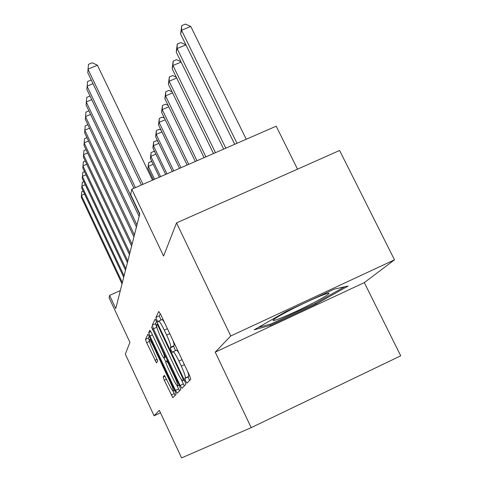 <?xml version="1.0" encoding="UTF-8"?>
<svg xmlns="http://www.w3.org/2000/svg" width="482" height="482" viewBox="0 0 482 482"><rect width="100%" height="100%" fill="white"/><g stroke="black" fill="none" stroke-linecap="round" stroke-linejoin="round"><path stroke-width="0.72" d="M185.642 381.087L186.974 383.154L190.764 379.262L189.51 375.46L160.596 314.3L158.747 311.474L155.933 317.391L156.831 320.048L158.078 321.976L158.5 321.169C159.397 321.036 161.331 324.024 164.308 330.134L166.664 335.111C169.652 341.66 171.002 345.696 170.718 347.227L170.309 347.853L171.188 350.462L172.478 352.463L172.93 351.812C173.875 351.733 175.876 354.83 178.93 361.084L181.298 366.097C184.299 372.676 185.618 376.647 185.257 378.009L184.787 378.521L185.642 381.087M187.51 371.23C188.576 374.225 188.944 375.96 188.613 376.442L188.131 376.954L189.504 380.551M160.313 313.722L159.271 315.867L160.982 320.03M172.875 340.268C173.96 343.305 174.357 345.106 174.074 345.672L173.653 346.305L175.478 350.631M163.163 377.044L164.29 380.286L172.851 397.68L176.141 394.3L175.002 390.974L149.528 336.81L147.92 334.249L145.474 339.388L146.63 342.696L156.511 362.916L157.686 361.042L152.342 348.793C150.059 343.78 149.022 340.762 149.239 339.732C149.872 339.696 151.306 341.985 153.541 346.6L170.248 382.136C172.52 387.112 173.532 390.071 173.285 391.01C172.592 390.968 171.104 388.582 168.821 383.853L164.422 375.358L163.163 377.044L165.097 376.141M230.745 335.978L215.219 352.149L364.314 282.615L394.493 259.834L230.745 335.978L176.532 222.907L163.597 256.056L131.767 189.209L130.646 194.565L139.798 213.803L115.764 308.601L109.589 295.4L109.089 297.804L129.929 342.347L125.326 354.137L154.101 415.803L160.488 412.791M215.219 352.149L251.212 427.642L181.581 457.9L159.343 410.345L154.101 415.803M180.154 385.467L181.961 388.311L185.835 384.323L184.624 380.684L156.873 321.88L155.102 319.138L152.222 325.193L153.463 328.814L180.154 385.467L183.359 383.961L184.353 385.853M180.786 389.522L177.225 393.179L175.502 390.438L149.908 336.032L148.715 332.574L149.836 330.224L151.487 332.833L162.024 355.222L163.723 357.909L164.615 356.547L163.41 353.023L151.426 326.868L179.611 386.046L180.786 389.522M176.532 222.907L339.587 150.468L394.493 259.834M251.212 427.642L400.717 355.824L364.314 282.615M297.521 169.158L276.204 126.188L131.767 189.209M120.343 290.556L109.589 295.4M254.147 329.815L270.529 325.32L315.939 304.148L348.1 286.055L334.448 289.067L285.796 311.703L254.147 329.815M315.481 303.214L315.939 304.148M270.004 324.241L270.529 325.32M179.063 353.36C177.611 351.004 176.689 349.968 176.285 350.257L173.056 351.752M164.489 322.53C163.103 320.295 162.223 319.331 161.85 319.632L158.638 321.102M156.602 321.319L155.427 323.723L157.228 328.561M180.949 378.858L183.359 383.961M183.305 380.129L182.455 377.587L158.192 326.163L156.957 324.241L156.578 325.001C156.379 326.603 157.716 330.544 160.59 336.822L176.924 371.465C179.9 377.587 181.865 380.653 182.817 380.659L184.172 379.726M176.912 385.455L179.527 390.812M165.886 362.042L163.898 357.825M173.014 378.569C175.4 383.485 176.96 385.955 177.695 385.986C177.972 384.985 176.93 381.889 174.562 376.701L168.411 363.639L166.664 360.91L165.766 362.217L166.947 365.681L173.014 378.569M149.281 336.297L148.432 338.027L149.215 340.521M172.851 390.83L175.08 395.391M246.254 139.256L190.752 26.432L181.533 30.264L180.617 34.041L234.686 144.305M236.999 143.293L181.533 30.264L181.744 25.624L185.419 24.1L190.752 26.432M180.617 34.041L181.744 25.624M152.487 180.166L97.424 65.227L87.947 69.167L142.961 184.323M97.424 65.227L92.261 62.762L88.477 64.335L87.766 72.686L141.401 185.004M225.811 148.173L177.081 48.555L176.231 52.05L223.678 149.107M185.919 44.862L177.081 48.555L177.298 44.037L180.834 42.561L185.907 44.826M176.231 52.05L177.298 44.037M215.478 152.686L172.954 65.504L172.164 68.739L213.502 153.547M181.124 62.064L172.954 65.504L173.177 61.094L176.587 59.666L180.919 61.642M172.164 68.739L173.177 61.094M205.904 156.861L169.122 81.241L168.387 84.254L204.073 157.662M176.695 78.042L169.122 81.241L169.345 76.945L172.64 75.554L176.322 77.265M168.387 84.254L169.345 76.945M93.026 83.705L87.061 86.2L135.406 187.618M91.261 80.006L87.573 81.494L86.893 89.447L133.972 188.245M91.749 99.641L86.242 101.961L139.678 214.285M90.014 96.002L86.736 97.382L86.085 104.974L139.117 216.49M90.58 114.427L85.477 116.584L136.96 225.004M88.899 110.89L85.959 112.131L85.332 119.385L136.442 227.052M197.011 160.741L165.549 95.9L164.868 98.714L195.306 161.482M172.592 92.912L165.549 95.9L165.778 91.713L168.959 90.363L172.068 91.833M164.868 98.714L165.778 91.713M89.507 128.182L84.772 130.194L134.436 234.963M87.875 124.736L85.236 125.856L84.633 132.803L133.954 236.873M309.631 304.787C322 298.466 328.477 294.647 329.049 293.327C329.327 291.815 309.269 300.358 292.05 309.149C280.036 315.312 273.71 319.042 273.071 320.331C272.583 322.006 292.598 313.457 309.631 304.787M344.522 286.844L315.101 303.431L271.053 323.958L258.358 327.405M188.727 164.356L162.217 109.589L161.578 112.222L187.137 165.049M168.784 106.793L162.217 109.589L162.446 105.498L165.525 104.19L168.128 105.438M161.578 112.222L162.446 105.498M180.991 167.73L159.096 122.398L158.5 124.862L179.509 168.375M165.23 119.771L159.096 122.398L159.331 118.403L162.314 117.132L164.458 118.174M158.5 124.862L159.331 118.403M173.755 170.887L156.174 134.412L155.614 136.725L172.363 171.496M161.916 131.941L156.174 134.412L156.403 130.508L159.295 129.266L161.042 130.128M155.614 136.725L156.403 130.508M88.525 141.009L84.109 142.895L132.08 244.254M86.929 137.653L84.561 138.659L83.982 145.329L131.628 246.037M87.61 152.999L83.494 154.764L129.881 252.93M86.061 149.727L83.928 150.637L83.374 157.048L129.459 254.598M86.766 164.235L82.916 165.892L127.82 261.057M85.26 161.036L83.338 161.862L82.802 168.031L127.423 262.618M166.965 173.851L153.427 145.697L152.896 147.872L165.657 174.418M158.813 143.371L153.427 145.697L153.656 141.883L156.463 140.678L157.849 141.371M152.896 147.872L153.656 141.883M85.983 174.779L82.368 176.34L125.886 268.679M84.513 171.658L82.784 172.405L82.265 178.352L125.513 270.149M160.59 176.629L150.836 156.325L150.342 158.373L159.361 177.165M155.903 154.132L150.836 156.325L151.071 152.595L153.794 151.42L154.861 151.957M150.342 158.373L151.071 152.595M85.254 184.696L81.856 186.166L124.073 275.849M83.82 181.654L82.259 182.329L81.759 188.064L123.717 277.234M154.583 179.25L148.396 166.344L147.926 168.278L153.427 179.756M153.174 164.272L148.396 166.344L148.631 162.699L151.276 161.548L152.053 161.952M147.926 168.278L148.631 162.699M84.573 194.041L81.374 195.433L122.356 282.603M83.175 191.071L81.771 191.679L81.283 197.222L122.03 283.904M188.613 376.442L185.257 378.009M184.401 364.651L181.298 366.097M182.033 359.644L178.93 361.084M173.653 346.305L170.309 347.853M174.074 345.672L170.718 347.227M169.76 333.683L166.664 335.111M167.411 328.706L164.308 330.134M159.271 315.867L155.933 317.391M188.131 376.954L184.787 378.521M156.656 327.344L153.463 328.814M155.427 323.723L152.222 325.193M183.033 377.316L182.455 377.587M158.771 325.898L158.192 326.163M157.807 323.862L156.999 324.229M184.287 379.967L182.829 380.647L184.287 379.973M178.581 388.998L175.502 390.438M152.445 334.87L149.908 336.032M150.86 331.592L148.715 332.574M165.88 356.897L163.729 357.897M165.519 356.132L164.615 356.547M163.94 352.782L163.41 353.023M152.806 329.152L152.282 329.393M175.093 376.454L174.562 376.701M168.941 363.392L168.411 363.639M167.573 360.488L166.718 360.885L167.567 360.482M170.736 381.907L170.248 382.136M154.029 346.377L153.541 346.6M157.222 359.301L154.933 360.361M149.42 341.413L146.63 342.696M148.432 338.027L145.474 339.388M174.171 393.637L171.212 395.029M166.627 379.189L164.29 380.286M157.807 323.856L156.987 324.229M165.886 356.903L163.723 357.909M179.244 385.257L177.695 385.986M174.707 390.342L173.285 391.01M150.607 339.105L149.324 339.696M328.14 293.267L329.049 293.327M273.408 319.837L273.071 320.331"/></g></svg>
